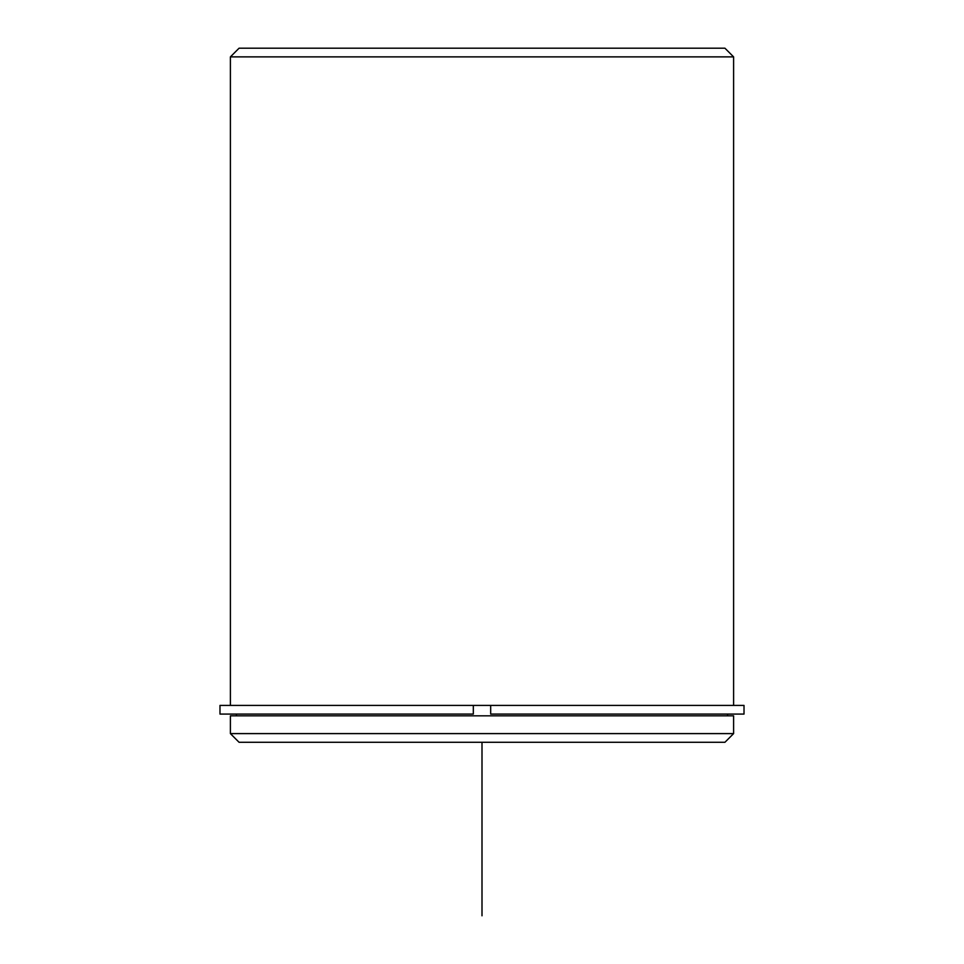 <?xml version="1.0" encoding="UTF-8"?>
<svg xmlns="http://www.w3.org/2000/svg" width="964" height="964" viewBox="0 0 964 964"><rect width="100%" height="100%" fill="white"/><g stroke="black" fill="none" stroke-linecap="round" stroke-linejoin="round"><path stroke-width="1.45" d="M473.324 714.083L219.985 714.083L219.985 705.407L473.324 705.407L473.324 714.083L473.324 705.407L490.676 705.407L490.676 714.083L744.015 714.083L744.015 705.407L490.676 705.407M230.396 715.818L733.604 715.818L733.604 733.604L230.396 733.604L230.396 715.818M230.396 733.604L239.072 742.28L724.928 742.28L733.604 733.604M230.396 705.407L230.396 56.876L733.604 56.876L733.604 705.407M230.396 56.876L239.072 48.2L724.928 48.2L733.604 56.876M482 742.28L482 915.8M727.531 715.818L727.531 714.083M236.469 715.818L236.469 714.083"/></g></svg>
